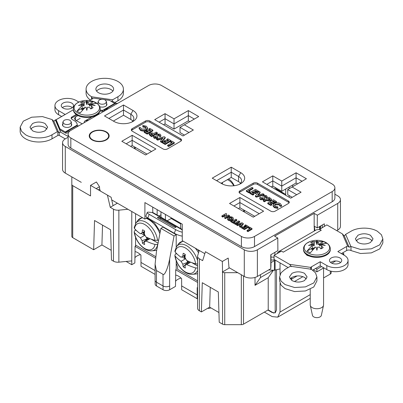 <?xml version="1.0" encoding="UTF-8"?>
<svg xmlns="http://www.w3.org/2000/svg" width="403" height="403" viewBox="0 0 403 403"><rect width="100%" height="100%" fill="white"/><g stroke="black" fill="none" stroke-linecap="round" stroke-linejoin="round"><path stroke-width="0.6" d="M231.675 217.721A1.743 1.008 0 0 0 229.765 217.504A1.743 1.008 0 0 0 228.703 218.441A1.743 1.008 0 0 0 229.211 219.141A1.743 1.008 0 0 0 231.1 219.363A1.743 1.008 0 0 0 232.183 218.441A1.743 1.008 0 0 0 231.675 217.721M228.828 218.809A1.728 0.997 180 0 1 231.665 218.456A1.728 0.997 180 0 1 232.057 218.809M232.466 217.262A2.861 1.652 0 0 0 229.362 216.9A2.861 1.652 0 0 0 227.584 218.411A2.861 1.652 0 0 0 228.42 219.6A2.861 1.652 0 0 0 231.554 219.952A2.861 1.652 0 0 0 233.302 218.411A2.861 1.652 0 0 0 232.466 217.262M227.584 218.411L227.569 219.141A2.876 1.662 0 0 0 228.41 220.335A2.876 1.662 0 0 0 231.136 220.773M271.31 186.957L272.791 186.1L272.791 180.902L281.762 186.08L281.762 181.043L272.791 175.864L272.791 180.902L266.806 184.357M272.791 186.1L281.762 191.284L281.762 186.08L296.079 177.814L296.079 172.776L306.426 178.751L287.742 189.536L287.742 194.735L292.21 197.314M184.478 135.116L180.01 132.537L180.01 127.338L188.982 132.516M274.866 252.384L274.906 254.877M204.83 253.673L182.262 240.646L182.262 224.149L144.894 202.578L144.894 219.071L111.722 199.918M167.19 220.789L171.179 218.486L180.65 223.952M158.918 216.013L160.988 214.819M147.312 217.675L144.894 219.071M334.888 194.211L337.739 195.853A9.254 5.345 180 0 1 340.449 199.631L340.449 226.285A9.254 5.345 180 0 1 337.739 230.063L337.739 203.409L317.332 215.192L317.237 227.922L314.164 226.148L314.164 213.363L274.619 236.193L277.783 238.022L257.376 249.805A9.254 5.345 180 0 1 244.289 249.805L65.276 146.45A9.254 5.345 0 0 1 62.561 142.672L62.561 169.325A9.254 5.345 180 0 0 65.276 173.104L65.276 146.45M336.747 230.632L337.739 230.063M270.952 265.889L270.771 268.725L257.376 276.458L257.376 249.805M228.975 267.617L244.289 276.458A9.254 5.345 0 0 0 257.376 276.458M314.164 227.453L314.164 226.148M324.344 226.335L324.344 223.816L317.237 227.922M270.771 268.725L270.771 254.746L277.879 250.646L277.783 238.022M289.158 197.258L289.158 195.551M289.158 188.72L289.158 187.012M275.229 189.219L275.229 187.511M276.201 188.075L276.554 189.979L276.987 189.732L283.037 193.228L282.604 193.475M285.717 195.274L285.717 189.002M319.76 228.985L319.76 226.466M81.28 182.342L65.276 173.104M287.742 189.536L296.714 194.714M254.741 216.31L239.891 207.736L239.891 202.538L233.911 205.988M259.245 213.706L239.891 202.538L239.891 197.5L229.549 203.47L253.26 217.162L263.607 211.187L239.891 197.5M238.415 208.588L239.891 207.736M297.56 183.869L296.079 183.017L296.079 177.814L302.064 181.269M296.079 183.017L281.762 191.284M106.221 131.821A9.949 5.748 -0 0 0 95.38 130.577A9.949 5.748 -0 0 0 89.234 135.882A9.949 5.748 -0 0 0 92.151 139.947A9.949 5.748 0 0 0 102.997 141.191A9.949 5.748 0 0 0 109.137 135.882A9.949 5.748 0 0 0 106.221 131.821M165.054 123.902L165.054 118.704L174.025 123.882L174.025 129.081L165.054 123.902L163.578 124.759M189.823 121.671L188.347 120.814L188.347 115.616L174.025 123.882L174.025 118.845L165.054 113.666L154.712 119.636L182.997 135.967L193.344 129.998L184.373 124.819L180.01 127.338M194.327 119.066L188.347 115.616L188.347 110.578L198.689 116.548L184.373 124.819M188.347 120.814L174.025 129.081M147.004 154.107L132.159 145.538L132.159 140.335L126.179 143.79M151.508 151.508L132.159 140.335L132.159 135.297L121.817 141.272L145.528 154.964L155.87 148.989L132.159 135.297M130.683 146.39L132.159 145.538M165.054 113.666L165.054 118.704L159.074 122.154M281.762 181.043L296.079 172.776M272.791 175.864L262.444 181.839L290.734 198.17L301.076 192.196L292.104 187.017M174.025 118.845L188.347 110.578M231.79 220.627A2.876 1.662 0 0 0 233.322 219.141L233.302 218.411M149.82 121.001A3.083 1.783 0 0 0 145.458 121.001L132.229 128.638A3.083 1.783 0 0 0 131.328 129.897A3.083 1.783 0 0 0 132.229 131.156L163.049 148.949A3.083 1.783 0 0 0 167.411 148.949L180.64 141.312A3.083 1.783 0 0 0 181.546 140.053A3.083 1.783 0 0 0 180.64 138.793L149.82 121.001L149.82 122.215A3.083 1.783 0 0 0 145.458 122.215L132.229 129.857A3.083 1.783 0 0 0 131.509 130.507M257.552 183.199A3.083 1.783 0 0 0 253.19 183.199L239.961 190.836A3.083 1.783 0 0 0 239.06 192.095A3.083 1.783 0 0 0 239.961 193.354L270.786 211.147A3.083 1.783 0 0 0 275.148 211.147L288.377 203.51A3.083 1.783 0 0 0 289.278 202.251A3.083 1.783 0 0 0 288.377 200.991L257.552 183.199L257.552 184.418A3.083 1.783 0 0 0 253.19 184.418L239.961 192.055A3.083 1.783 0 0 0 239.246 192.705M70.832 130.406L148.521 85.552A9.254 5.345 180 0 1 161.608 85.552L332.178 184.03A9.254 5.345 180 0 1 334.888 187.808A9.254 5.345 180 0 1 332.178 191.586L254.495 236.44A9.254 5.345 180 0 1 241.407 236.44L70.832 137.962A9.254 5.345 180 0 1 68.122 134.184A9.254 5.345 180 0 1 70.832 130.406M221.736 183.642A13.435 7.758 0 0 0 240.737 183.642A13.435 7.758 0 0 0 240.737 172.675L231.236 167.19L212.235 178.161L221.736 183.642M114.004 121.444A13.435 7.758 0 0 0 133.005 121.444A13.435 7.758 0 0 0 133.005 110.477L123.504 104.992L104.503 115.958L114.004 121.444M226.698 213.933L225.957 213.504L221.912 215.842L222.794 216.351L225.348 214.875L224.678 218.184L225.428 218.612L229.493 216.265L229.473 215.534L228.592 215.026L226.038 216.502L226.698 213.933L226.274 216.361M221.912 215.842L221.892 216.572L222.794 217.091L225.126 215.746M234.168 222.003L236.798 220.481L236.778 219.751L235.896 219.242L232.642 221.121L231.589 220.512L230.793 220.97L230.773 221.7L233.785 223.438L234.601 222.97L234.576 222.239L233.523 221.63L236.778 219.751M235.614 224.496L239.684 222.149L239.659 221.413L238.783 220.909L234.732 223.242L234.712 223.977L235.614 224.496L235.614 223.751L239.659 221.413M236.626 224.335L237.574 224.884L241.599 223.725L239.594 226.048L239.573 226.783L240.541 227.342L243.246 224.204L243.231 223.474L242.027 222.783L236.626 224.335L236.601 225.065L237.569 225.625L240.747 224.708M244.807 225.302L246.802 226.451L245.83 227.01L244.394 226.179L243.865 226.486L245.306 227.317L244.339 227.871L242.344 226.723L241.553 227.181L241.528 227.912L244.425 229.584L248.495 227.232L248.47 226.501L245.598 224.844L244.807 225.302L244.782 226.033L246.157 226.824M243.865 226.486L243.84 227.216L244.661 227.685M248.626 227.504L250.323 228.486L247.069 230.365L247.951 230.874L251.996 228.536L249.417 227.05L248.626 227.504L248.601 228.239L249.679 228.859M247.069 230.365L247.049 231.095L247.951 231.619L252.016 229.267L251.996 228.536M147.599 127.882L146.279 129.61C144.329 130.567 142.365 130.572 140.39 129.615L139.111 127.58L140.561 127.6L141.443 129.056L145.266 129.025L146.143 127.897L145.322 126.794L142.818 126.295L142.853 125.444L146.324 126.21L147.599 127.882L147.599 128.612L146.279 130.34C144.329 131.297 142.365 131.302 140.39 130.345L139.111 128.315M146.062 128.26L145.322 127.524L142.818 127.026L142.818 126.295M146.289 130.436L147.302 129.852L149.322 131.02L150.838 130.144L148.818 128.98L149.825 128.396L152.858 130.144L152.858 130.879L147.226 134.128L144.198 132.375L144.198 131.645L145.206 131.061L147.226 132.229L148.309 131.605L146.289 130.436L146.289 131.166L147.679 131.967M150.203 130.512L148.818 129.711L148.818 128.98M157.261 132.688L157.261 133.418L151.629 136.667L149.201 134.738L149.201 134.003L149.911 133.096L152.561 132.909L153.795 133.519L156.248 132.103L157.261 132.688L151.629 135.937L149.201 134.003M181.36 140.662A3.083 1.783 0 0 0 180.64 140.012L149.82 122.215M170.686 141.604L171.693 141.02L174.292 142.521L174.292 143.251L168.666 146.501L167.653 145.921L167.653 145.186L172.272 142.521L170.686 141.604L170.686 142.335L171.638 142.889M164.263 140.813L165.27 140.229L167.29 141.398L168.807 140.521L166.787 139.352L167.799 138.773L170.827 140.521L170.827 141.251L165.2 144.501L162.167 142.753L162.167 142.022L163.18 141.438L165.2 142.607L166.283 141.977L164.263 140.813L164.263 141.544L165.648 142.345M168.172 140.889L166.787 140.088L166.787 139.352M165.22 138.012L161.628 142.44L160.545 141.816L160.545 141.085L163.099 137.942L157.649 139.413L157.649 140.143L156.576 139.524L156.576 138.793L164.243 136.718L165.22 137.282L165.22 138.012M162.338 138.879L157.649 140.143M157.729 136.436L157.099 137.614L154.193 137.584L153.538 136.169L154.984 136.209L155.215 137.01L156.042 137.06L156.102 135.196L156.812 134.113L160.107 134.164L160.888 135.201L160.681 135.882L159.261 135.675L159.059 134.723L157.88 134.662L157.729 137.166L157.099 138.345L154.193 138.315L153.538 136.899M156.198 136.899L156.102 135.927M160.888 135.201L160.681 136.612L159.261 136.405L159.381 135.232M159.276 135.64L157.654 135.64M252.998 187.959L248.379 190.629L249.966 191.546L249.966 192.276L248.953 192.861L246.359 191.36L246.359 190.629L251.986 187.38L252.998 187.959L252.998 188.695L249.014 190.992M258.484 191.128L257.472 191.712L255.452 190.543L254.369 191.168L256.389 192.337L255.381 192.921L253.356 191.752L251.845 192.629L253.865 193.793L253.865 194.528L252.852 195.107L249.82 193.359L249.82 192.629L255.452 189.38L258.484 191.128L258.484 191.858L257.472 192.443L255.452 191.274L255.003 191.536M256.389 192.337L256.389 193.067L255.381 193.652L253.356 192.483L252.474 192.992M260.101 192.065L257.552 195.208L262.998 193.737L264.076 194.357L264.076 195.087L256.404 197.158L255.431 196.599L255.431 195.868L259.023 191.44L260.101 192.065L260.101 192.795L258.313 195.002M267.113 197.712L267.113 196.981L265.668 196.941L265.436 196.14L264.61 196.09L264.549 197.954L263.839 199.037L260.545 198.986L259.759 197.944L259.97 197.269L261.391 197.475L261.592 198.422L262.771 198.488L262.922 196.699L263.552 195.536L266.454 195.566L267.144 196.644L267.113 197.712L265.668 197.672L265.718 196.629M265.668 197.107L264.433 197.032M264.549 198.639L263.839 199.767L260.545 199.717L259.759 198.679L259.759 197.944M261.27 197.918L261.391 197.475L261.376 198.241M262.993 198.241L262.922 196.699M271.451 199.153L271.451 199.883L270.74 200.785L268.086 200.971L266.857 200.362L264.398 201.777L263.391 201.193L263.391 200.462L269.018 197.213L271.451 199.153L270.74 200.049L268.086 200.241L266.857 199.626L264.398 201.047L263.391 200.462M289.092 202.86A3.083 1.783 0 0 0 288.377 202.21L257.552 184.418M281.541 206.301L281.541 205.565L280.09 205.55L279.208 204.094L275.38 204.12L274.508 205.248L275.33 206.356L277.828 206.855L277.793 207.701L274.322 206.941L273.053 205.268L274.367 203.54C276.322 202.578 278.282 202.578 280.256 203.535L281.556 205.344L281.541 206.301L280.09 206.281L279.208 204.825L275.38 204.855L274.589 205.621M277.828 206.855L277.793 208.437L274.322 207.671L273.053 205.998L273.053 205.268M276.453 201.505L275.445 202.084L273.42 200.921L272.337 201.545L274.362 202.709L273.35 203.293L271.33 202.13L269.814 203.001L271.834 204.17L271.834 204.9L270.826 205.485L267.794 203.737L267.794 203.001L273.42 199.752L276.453 201.505L276.453 202.235L275.445 202.82L273.42 201.651L272.972 201.908M274.362 202.709L274.362 203.444L273.35 204.024L271.33 202.86L270.448 203.369M317.332 215.192L314.164 213.363M340.449 199.631A9.254 5.345 180 0 1 337.739 203.409M68.122 137.252L65.276 138.894A9.254 5.345 0 0 0 62.561 142.672M334.888 187.808L334.888 197.964A9.254 5.345 180 0 1 332.178 201.742L254.495 246.596A9.254 5.345 180 0 1 241.407 246.596L70.832 148.118A9.254 5.345 180 0 1 68.122 144.339L68.122 134.184M171.179 218.486L171.189 217.756M165.421 214.426L165.421 219.771M180.64 223.212L180.72 228.602M116.744 203.555L116.855 202.88M152.727 207.102L152.772 212.603M157.15 209.651L157.15 214.995M160.943 211.842L161.024 217.232M276.201 188.926L285.717 194.417M113.369 121.081L123.504 115.228L130.824 119.454A10.352 5.974 180 0 1 132.824 121.081M221.106 183.279L231.236 177.431L238.556 181.652A10.352 5.974 180 0 1 240.556 183.279M239.503 184.272A10.352 5.974 0 0 0 241.588 180.68A10.352 5.974 0 0 0 238.556 176.454L231.236 172.227L216.602 180.68M231.236 167.19L231.236 177.431M131.771 122.074A10.352 5.974 0 0 0 133.851 118.482A10.352 5.974 0 0 0 130.824 114.256L123.504 110.029L108.865 118.482M123.504 104.992L123.504 115.228M274.322 206.941L274.322 207.671M277.793 207.701L277.793 208.437M275.38 204.12L275.38 204.855M279.208 204.094L279.208 204.825M280.095 205.419L280.09 206.281M271.834 204.17L270.826 204.754L270.826 205.485M270.826 204.754L267.794 203.001M271.33 202.13L271.33 202.86M273.35 203.293L273.35 204.024M273.42 200.921L273.42 201.651M275.445 202.084L275.445 202.82M267.864 199.047L269.733 199.465L269.945 199.042L269.018 198.377L267.864 199.047M264.398 201.047L264.398 201.777M266.857 199.626L266.857 200.362M268.086 200.241L268.086 200.971M270.74 200.049L270.74 200.785M269.018 198.377L269.018 199.107L268.504 199.404M269.945 199.772L269.018 199.107M269.34 198.563L269.34 199.294M260.545 198.986L260.545 199.717M263.839 199.037L263.839 199.767M264.418 196.457L264.433 196.795M264.61 196.09L264.61 196.82M265.436 196.14L265.436 196.871M264.076 194.357L256.404 196.427L256.404 197.158M256.404 196.427L255.431 195.868M253.865 193.793L252.852 194.377L252.852 195.107M252.852 194.377L249.82 192.629M253.356 191.752L253.356 192.483M255.381 192.921L255.381 193.652M255.452 190.543L255.452 191.274M257.472 191.712L257.472 192.443M249.966 191.546L248.953 192.13L248.953 192.861M248.953 192.13L246.359 190.629M174.292 142.521L168.666 145.77L168.666 146.501M168.666 145.77L167.653 145.186M170.827 140.521L165.2 143.77L165.2 144.501M165.2 143.77L162.167 142.022M165.22 137.282L161.628 141.71L161.628 142.44M157.649 139.413L156.576 138.793M161.628 141.71L160.545 141.085M154.193 137.584L154.193 138.315M153.508 137.252L153.538 136.169M157.099 137.614L157.099 138.345M157.88 134.662L157.88 135.393M157.613 135.166L157.659 135.655M159.059 134.723L159.059 135.458M160.681 135.882L160.681 136.612M154.928 136.521L154.984 136.773M152.787 134.103L150.918 133.68L150.707 134.108L151.629 134.773L152.787 134.103M150.918 134.33L150.918 133.68L150.707 134.108M151.629 135.937L151.629 136.667M152.43 134.627L150.918 134.411M152.858 130.144L147.226 133.398L147.226 134.128M147.226 133.398L144.198 131.645M140.39 129.615L140.39 130.345M139.095 128.537L139.111 127.58M146.279 129.61L146.279 130.34M145.322 126.794L145.322 127.524M224.698 217.449L225.428 217.872L229.473 215.534M225.428 217.872L225.428 218.612M222.794 216.351L222.794 217.091M230.793 220.97L233.785 222.698L233.785 223.438M233.785 222.698L234.576 222.239M234.732 223.242L235.614 223.751M239.594 226.048L240.536 226.592L243.231 223.474M240.536 226.592L240.541 227.342M237.574 224.884L237.569 225.625M241.553 227.181L244.425 228.839L248.47 226.501M244.425 228.839L244.425 229.584M247.951 230.874L247.951 231.619M272.111 187.415L272.111 186.493M62.818 124.315A4.629 2.67 -0 0 0 62.495 125.046M71.376 123.746A4.629 2.67 180 0 1 71.724 124.764A4.629 2.67 180 0 1 70.369 126.653A4.629 2.67 180 0 1 65.326 127.232A4.629 2.67 180 0 1 62.47 124.764A4.629 2.67 180 0 1 62.818 123.746M106.558 103.435A4.629 2.67 180 0 1 106.906 104.448A4.629 2.67 180 0 1 105.551 106.337A4.629 2.67 180 0 1 99.753 106.689M97.733 103.954A4.629 2.67 180 0 1 98 103.43M84.313 122.623A3.184 1.839 60 0 1 84.303 122.366A3.184 1.839 60 0 1 84.962 120.91A3.184 1.839 60 0 1 85.295 120.784L88.67 120.104M68.53 132.612L66.062 133.181A2.685 1.552 -120 0 1 65.261 132.925L59.956 129.862L56.153 120.678L56.153 119.706L59.956 128.884L65.261 131.952L77.23 125.041L77.295 125.948M77.21 125.932L77.185 124.492A10.1 5.833 -0 0 0 74.238 120.638L72.056 119.379A3.083 1.783 180 0 1 71.155 118.119A3.083 1.783 180 0 1 72.056 116.86L76.187 114.477M71.699 125.046A4.629 2.67 -0 0 0 71.376 124.315M106.881 104.735A4.629 2.67 -0 0 0 106.558 104.004M102.004 99.304L93.521 98.131L89.335 100.549M73.371 109.762L56.153 119.706M76.963 115.001L72.056 117.837A3.083 1.783 -0 0 0 71.271 118.608M97.37 114.517L98.871 114.215M100.025 111.107A10.1 5.833 -0 0 0 101.808 111.248L102.76 111.273L102.76 110.301L101.808 110.276A10.1 5.833 180 0 1 100.221 110.16M108.553 108.629A5.874 0.917 156.4 0 0 104.584 109.807L102.76 110.301L114.729 103.39L109.425 100.327L104.458 99.642M59.956 129.862L59.956 128.884M78.993 125.691A5.874 0.917 156.4 0 1 77.054 125.817A5.874 0.917 156.4 0 1 77.044 125.706L65.855 132.078L70.026 130.935M117.777 103.304L115.046 103.516A1.491 0.861 -120 0 1 114.729 103.39M66.062 133.181L65.578 132.078L66.329 133.161M65.578 132.078A1.491 0.861 60 0 1 65.261 131.952M102.76 111.273L103.944 111.248M104.573 111.077L104.105 109.999L115.318 103.526M76.933 103.163A12.715 7.34 180 0 1 80.137 101.536L80.137 101.536C84.605 100.004 89.048 100.004 93.476 101.536L93.476 101.536A12.715 7.34 180 0 1 96.68 112.412A12.715 7.34 180 0 1 78.797 113.49A12.715 7.34 180 0 1 76.933 103.163M77.305 115.208A13.435 7.758 180 0 1 73.371 109.727L73.371 109.037A13.435 7.758 180 0 0 77.305 114.523A13.435 7.758 180 0 0 97.239 113.923A13.435 7.758 180 0 0 100.241 109.037L100.241 109.727A13.435 7.758 180 0 1 91.949 116.89A13.435 7.758 180 0 1 77.305 115.208M83.975 106.16L84.368 101.919L86.076 101.803L86.806 100.715L87.537 101.803L93.516 101.586L96.685 103.415L91.486 103.667L91.486 104.08L95.168 105.541L91.486 104.926L91.481 106.024L93.073 107.641A7.516 4.342 180 0 1 92.121 108.311A7.516 4.342 180 0 1 90.962 108.86L89.244 107.319L87.537 107.208L86.806 110.367L86.076 107.208L85.295 107.243L80.096 112.991L76.928 111.163L82.126 105.415L82.126 104.926L78.444 105.541L82.126 104.08L82.131 103.208L82.262 107.153L82.202 104.231L83.975 106.16L82.65 101.621A7.516 4.342 180 0 0 80.54 102.841L82.131 103.208M83.008 108.901L82.801 108.654A4.619 2.67 180 0 1 83.537 108.1A4.619 2.67 180 0 1 84.504 107.672L84.701 107.923M82.202 104.231L82.303 109.938M84.368 101.919L82.65 101.621M82.126 104.926L82.126 104.08M76.928 111.163L82.217 108.11L82.126 105.415M87.537 107.208L86.806 110.367M86.806 109.969L86.076 107.208M91.486 104.08L91.486 104.926M91.315 108.714L91.486 103.667M88.317 101.838L88.232 104.634L93.516 101.586M87.537 101.803L86.806 104.669L86.806 100.715M86.806 104.669L86.076 101.803M82.247 109.938L82.217 108.84L81.537 109.243A6.267 3.617 0 0 0 82.217 109.752L82.514 109.938M82.217 108.84L82.217 108.11M91.481 106.024L91.4 108.674M91.395 104.634L91.073 104.634A6.267 3.617 0 0 0 90.196 104.246L88.232 104.634M89.496 104.634L89.637 106.16L91.073 104.634M89.637 106.16L90.196 104.246M90.302 108.241A4.619 2.67 180 0 1 90.811 108.654L90.604 108.901M84.504 107.672L84.59 107.969M82.983 108.87A4.478 2.584 180 0 1 84.383 108.044M326.778 252.333A12.715 7.34 180 0 1 308.889 253.411A12.715 7.34 180 0 1 307.026 243.085A12.715 7.34 180 0 1 310.234 241.457L310.234 241.457C314.678 239.926 319.126 239.926 323.574 241.457L323.574 241.457A12.715 7.34 180 0 1 326.778 252.333M323.518 305.378L321.347 315.378A4.478 2.584 180 0 1 318.355 317.504A4.478 2.584 180 0 1 313.736 316.884A4.478 2.584 180 0 1 312.461 315.378L310.285 305.378A6.67 3.849 0 0 0 312.189 307.62A6.67 3.849 0 0 0 319.065 308.542A6.67 3.849 0 0 0 323.518 305.378A6.67 3.849 0 0 0 323.569 304.9L323.569 268M330.339 249.648A13.435 7.758 180 0 1 322.042 256.812A13.435 7.758 180 0 1 307.403 255.129A13.435 7.758 180 0 1 303.469 249.648L303.469 248.958A13.435 7.758 180 0 0 307.403 254.444A13.435 7.758 180 0 0 327.337 253.845A13.435 7.758 180 0 0 330.339 248.958L330.339 249.648M321.579 245.951L323.166 247.563A7.516 4.342 180 0 1 321.055 248.782L319.342 247.241L317.635 247.13L316.904 250.288L316.169 247.13L315.388 247.165L310.189 252.913L307.026 251.084L312.224 245.336L312.219 244.848L308.542 245.462L312.219 244.001L312.224 243.13L310.637 242.762A7.516 4.342 180 0 1 311.584 242.092A7.516 4.342 180 0 1 312.748 241.548L316.169 241.724L316.904 240.636L317.635 241.724L323.614 241.508L326.778 243.336L321.584 243.588L321.584 244.001L325.261 245.462L321.584 244.848L321.498 248.596M312.224 243.13L312.36 247.074L312.3 244.153L314.073 246.087L312.748 241.548M320.4 248.162A4.619 2.67 180 0 1 320.909 248.575L320.702 248.822M313.106 248.822L312.894 248.575A4.619 2.67 180 0 1 313.635 248.021A4.619 2.67 180 0 1 314.602 247.593L314.798 247.845M321.413 248.636L321.518 245.644M314.481 247.966A4.478 2.584 0 0 0 313.736 248.313A4.478 2.584 0 0 0 313.081 248.792M310.234 289.273L310.234 304.9A6.67 3.849 0 0 0 310.285 305.378M321.584 244.001L321.584 244.848M321.493 245.654L321.584 243.588M318.415 241.76L318.325 244.561L319.594 244.561L319.735 246.087L320.294 244.168L319.594 244.561M323.614 241.508L318.325 244.561M316.169 241.724L316.904 244.591L316.904 240.636M316.904 244.591L317.635 241.724M312.219 244.848L312.219 244.001M312.345 249.86L312.31 248.031L307.026 251.084M312.31 248.031L312.224 245.336M316.169 247.13L316.904 250.288M316.904 249.89L317.635 247.13M319.735 246.087L321.171 244.561A6.267 3.617 -0 0 0 320.294 244.168M321.171 244.561L321.493 244.561M314.073 246.087L314.461 241.84M312.31 248.762L311.63 249.165A6.267 3.617 0 0 0 312.31 249.674L312.612 249.86M312.3 244.153L312.401 249.86M314.688 247.895L314.602 247.593M342.676 254.369L343.819 253.709L342.5 252.948M315.584 268.489L316.904 269.249L321.564 266.559M343.819 253.709L343.819 255.028M316.904 269.249L316.904 271.849L323.816 267.859M331.835 263.23L335.724 260.983M313.333 269.788L316.904 271.849M155.135 280.604L155.135 284.075A4.68 2.7 180 0 0 156.505 285.984L163.049 289.762A4.68 2.7 180 0 0 169.663 289.762L175.496 286.397L175.683 275.058C177.663 275.461 179.637 276.649 181.607 278.619L181.677 289.752L197.198 298.714L197.198 294.895L181.677 285.934L197.198 294.895L197.198 287.621L197.591 287.722M197.591 256.268L197.591 308.27A6.171 3.562 0 0 0 199.399 310.789L199.399 258.786A6.171 3.562 0 0 1 197.591 256.268A6.171 3.562 0 0 1 197.682 255.668L199.228 250.439M71.82 184.393L71.82 236.395A3.083 1.783 0 0 0 72.721 237.654L72.721 185.652A3.083 1.783 0 0 1 71.82 184.393L71.82 176.882M102.528 225.121L101.919 244.964L93.647 249.734L94.549 220.517L110.588 229.775L111.49 260.036L113.465 261.174A6.171 3.562 0 0 0 118.865 262.167L131.771 260.897L131.771 264.716L134.844 262.942L135.045 251.583C137.015 251.991 138.98 253.18 140.934 255.139L141.005 266.267L155.1 274.408M134.557 146.919L134.557 148.626M174.056 235.957L176.207 234.712L163.049 227.116L160.898 228.36L156.47 251.417L155.1 264.156L156.47 270.549L163.014 274.327C164.505 276.045 168.142 267.622 169.628 259.013L174.056 235.957L160.898 228.36M175.124 233.715L174.801 233.901M134.844 257.799A10.896 6.292 180 0 1 140.385 254.615M222.335 272.03L229.02 268.166L228.209 258.071L222.335 261.466L222.557 272.156A3.083 1.783 0 0 0 224.738 272.68L237.745 272.68M273.702 261.058L270.957 262.645M98.277 189.838L99.662 189.042L99.476 186.71L96.413 181.98L90.534 185.37L90.534 195.934L72.721 185.652M273.788 313.111L268.217 309.892L243.503 324.158L243.503 276.005M210.26 287.324L209.651 307.162L201.384 311.932L202.281 282.715L218.32 291.974L219.222 322.234L222.557 324.158A3.083 1.783 0 0 0 224.738 324.682L241.321 324.682A3.083 1.783 0 0 0 243.503 324.158M209.651 307.162L218.935 312.521M201.384 311.932L199.399 310.789M101.919 244.964L111.198 250.318M93.647 249.734L72.721 237.654M323.569 277.934L330.289 274.055A3.083 1.783 0 0 0 331.195 272.796L331.195 271.229L331.195 272.796M169.663 289.762L169.663 285.944A4.68 2.7 180 0 1 169.628 285.964L169.628 259.013M169.663 285.944L169.628 285.964A4.675 2.7 0 0 1 163.014 285.964L156.47 282.186L156.47 270.549M155.1 264.156L155.1 280.276A4.675 2.7 0 0 0 156.47 282.186M222.335 261.466L205.444 251.714L202.633 260.65L199.399 258.786M113.052 205.686L110.241 207.308L107.425 195.123L111.107 197.248L113.052 205.686L117.379 203.188L119.379 204.341M99.476 186.71L96.166 188.624M99.662 189.042L100.352 191.042M113.465 261.174L113.465 209.172L110.241 207.308M113.465 209.172A6.171 3.562 0 0 0 118.865 210.165L127.922 209.273M135.045 251.583L135.045 246.334L155.462 258.122M155.1 270.589L141.005 262.449L155.1 270.589M175.683 275.058L175.683 269.793L197.591 282.443M244.394 212.043L244.394 210.568M176.207 260.625L176.207 269.491L175.683 269.793M176.207 247.215L176.207 234.712M90.534 185.37L107.425 195.123M131.771 260.897L131.771 211.494M135.569 237.236L135.569 246.026L135.045 246.334M135.569 223.675L135.569 213.691M273.491 270.217L268.217 277.717L268.217 309.892M268.217 277.717L255.023 285.334L255.023 277.445M273.204 270.201L260.509 277.531L255.023 285.334M260.509 277.531L260.509 274.65M131.771 264.716L126.119 261.451M210.865 307.862A3.083 1.783 180 0 1 207.696 308.29M197.198 294.341A10.896 6.292 180 0 1 197.591 293.807M175.496 281.309A10.896 6.292 180 0 1 181.058 278.095M135.207 147.297L135.207 149.004M339.946 257.955A6.121 3.531 0 0 0 333.276 257.19A6.121 3.531 0 0 0 329.498 260.454A6.121 3.531 0 0 0 331.291 262.952A6.121 3.531 0 0 0 337.961 263.718A6.121 3.531 0 0 0 341.739 260.454A6.121 3.531 0 0 0 339.946 257.955M340.626 262.484A6.121 3.531 0 0 0 339.946 262.015A6.121 3.531 0 0 0 330.611 262.484M71.704 103.087A6.121 3.531 0 0 0 65.034 102.322A6.121 3.531 0 0 0 61.256 105.586A6.121 3.531 0 0 0 63.049 108.085A6.121 3.531 0 0 0 69.719 108.85A6.121 3.531 0 0 0 73.497 105.586A6.121 3.531 0 0 0 71.704 103.087M72.384 107.616A6.121 3.531 0 0 0 71.704 107.148A6.121 3.531 0 0 0 62.369 107.616M98.483 92.705A8.856 5.113 180 0 1 95.889 89.093A8.856 5.113 180 0 1 101.355 84.368A8.856 5.113 180 0 1 111.006 85.476A8.856 5.113 180 0 1 113.601 89.093A8.856 5.113 180 0 1 108.135 93.818A8.856 5.113 180 0 1 98.483 92.705M112.87 91.123A8.856 5.113 -0 0 0 111.006 89.537A8.856 5.113 -0 0 0 96.614 91.123M45.071 123.545C40.894 121.56 36.723 121.56 32.547 123.545L29.953 127.157L32.547 130.774C36.723 132.758 40.894 132.758 45.071 130.774L47.665 127.157L45.071 123.545M46.939 129.192A8.856 5.113 0 0 0 45.071 127.605A8.856 5.113 0 0 0 30.683 129.192M57.352 131.69L52.002 134.778C45.136 138.949 32.487 138.949 25.616 134.778L21.571 131.282L20.15 127.157L23.293 121.172L31.671 117.208L42.451 116.593L52.002 119.54A3.083 1.783 180 0 0 52.133 119.61L57.352 131.69L58.687 132.436L60.631 132.164L68.122 136.486M65.266 138.899L59.286 135.448A0.997 0.574 0 0 0 57.881 135.448L52.002 138.839A18.659 10.775 180 0 1 25.616 138.839A18.659 10.775 180 0 1 20.15 131.222L20.15 127.157M71.376 122.079L70.122 123.827C68.107 124.784 66.087 124.784 64.072 123.827L62.818 122.079L64.072 120.336C66.087 119.379 68.107 119.379 70.122 120.336L71.376 122.079L71.376 125.781M106.558 101.768L105.309 103.516C103.289 104.473 101.274 104.473 99.254 103.516L98 101.768L99.254 100.02C101.274 99.062 103.289 99.062 105.309 100.02L106.558 101.768L106.558 105.465M344.313 236.042L345.648 234.35L350.998 231.267C357.864 227.091 370.513 227.091 377.384 231.267L381.429 234.758L382.85 238.883L379.707 244.868L371.329 248.832L360.549 249.447L350.998 246.5A3.083 1.783 180 0 0 350.867 246.429L349.139 247.205L344.313 236.042L342.369 233.881L326.833 224.899L319.443 229.458L316.496 229.75L278.498 251.689L281.077 251.316M316.914 280.906L313.771 286.996L305.398 290.966L294.618 291.576L285.062 288.629L281.017 285.133L279.596 280.901M285.062 284.568L281.017 281.072L279.596 276.947L281.017 272.826L285.062 269.33L290.412 266.242L311.328 269.254A3.083 1.783 180 0 0 311.448 269.33L315.494 272.826L316.914 276.947L313.771 282.931L305.398 286.901L294.618 287.515L285.062 284.568M306.386 278.982L304.517 277.395C300.346 275.415 296.17 275.415 291.994 277.395L290.13 278.982M291.994 273.335L289.399 276.947L291.994 280.564C296.17 282.548 300.346 282.548 304.517 280.564L307.111 276.947L304.517 273.335C300.346 271.35 296.17 271.35 291.994 273.335M311.806 256.822L307.026 255.351L304.472 252.59M370.453 235.266C366.277 233.287 362.106 233.287 357.929 235.266L355.335 238.883L357.929 242.495C362.106 244.48 366.277 244.48 370.453 242.495L373.047 238.883L370.453 235.266M372.317 240.913L370.453 239.327C366.277 237.347 362.106 237.347 357.929 239.327L356.061 240.913M288.125 267.562L274.05 259.441L274.05 255.376L289.591 264.348L310.773 267.401A3.083 1.783 180 0 1 311.448 266.811L320.244 261.733L326.823 265.532A12.438 7.183 0 0 0 340.379 267.088A12.438 7.183 0 0 0 348.061 260.454A12.438 7.183 0 0 0 344.414 255.376L337.84 251.578L346.635 246.5A3.083 1.783 180 0 1 347.653 246.107L349.139 247.205M320.244 261.733L320.244 265.799L312.718 270.141M60.631 132.164L55.347 119.933A3.083 1.783 180 0 0 56.365 119.54L65.16 114.462L58.581 110.664A12.438 7.183 0 0 1 54.939 105.586A12.438 7.183 0 0 1 62.616 98.952A12.438 7.183 0 0 1 76.172 100.508L78.857 102.055M276.518 270.081L276.518 310.013L275.239 312.839L272.156 312.532L267.899 310.073M290.936 266.318L291.223 266.69M382.85 238.883L382.85 242.944L379.707 248.928L371.329 252.898L360.549 253.512L350.998 250.56A3.083 1.783 0 0 0 346.635 250.56L341.356 253.608M310.562 269.476L310.773 267.401M264.378 312.108L272.156 316.597L277.727 317.146L280.035 312.048L280.035 283.339M280.035 274.624L280.035 268.902L274.408 270.262L274.408 260.106L275.143 260.071M302.91 276.66L294.422 281.556M291.646 280.352L291.646 277.607M291.646 279.098L297.117 275.939M276.886 253.739L278.498 251.689M274.05 255.376L281.445 251.104L283.274 252.162L321.272 230.224L319.443 229.458M320.244 265.799L326.823 269.597A12.438 7.183 0 0 0 340.379 271.154A12.438 7.183 0 0 0 348.061 264.514L348.061 260.454M321.272 230.224L319.443 229.166M270.957 257.049L274.05 257.205M314.96 230.637L314.295 226.249L314.295 231.02M290.936 265.925L289.591 264.348M319.357 226.698L319.71 229.015M268.61 269.97L274.408 270.262M274.408 260.106L270.957 259.935M347.653 246.107L342.369 233.881M345.648 234.35L350.867 246.424M111.777 101.788L112.588 99.798L117.938 96.71A18.659 10.775 0 0 0 123.404 89.093A18.659 10.775 0 0 0 104.745 78.318A18.659 10.775 0 0 0 86.086 89.093A18.659 10.775 0 0 0 91.552 96.71A3.083 1.783 180 0 1 91.672 96.785L112.588 99.798M114.875 102.538L117.938 100.77A18.659 10.775 180 0 0 123.404 93.153L123.404 89.093M80.137 118.366L76.217 120.633M90.282 99.959A18.659 10.775 180 0 1 86.086 93.153L86.086 89.093M54.939 105.586L54.939 109.646A12.438 7.183 0 0 0 58.581 114.724L61.644 116.492M91.672 96.785L92.438 99.002M77.96 115.565L75.512 116.976L74.348 118.603L75.512 120.225L82.222 123.827M98.987 114.15L98.453 113.596M89.28 100.538L91.552 99.229A3.083 1.783 180 0 0 92.227 98.639L92.554 98.69M111.248 101.38L113.409 101.692L116.306 103.364M62.818 125.781L62.818 122.079M55.347 119.933L53.861 121.273L58.687 132.436M53.861 121.273L52.133 119.61M228.516 178.997A8.957 5.168 60 0 1 228.768 179.139A8.957 5.168 60 0 1 234.163 185.733M243.226 211.368L244.077 210.154M244.51 210.401L243.659 211.615M222.436 184.02L222.436 182.796A8.957 5.168 60 0 1 222.441 182.509M283.783 194.155L283.037 193.228M254.132 215.958L254.353 216.532M176.207 263.179L177.617 266.806L177.617 269.325L197.591 280.861M175.612 234.37L176 234.143M182.262 229.493L153.593 212.94A10.151 5.859 120 0 0 152.107 212.482L148.642 212.174A6.171 1.305 21.2 0 0 147.251 212.462A6.171 1.305 21.2 0 0 149.226 214.356L175.683 229.629A6.171 1.305 21.2 0 0 182.262 232.219M165.336 228.436L165.044 227.927M167.94 229.937L168.237 229.77M168.409 229.871L168.409 230.209M155.634 256.635L135.569 245.054M158.112 217.998A1.99 0.418 -158.8 0 1 157.477 217.388A1.99 0.418 -158.8 0 1 158.631 217.434A1.99 0.418 -158.8 0 1 160.55 218.214L175.33 226.748A1.99 0.418 -158.8 0 1 175.965 227.357A1.99 0.418 -158.8 0 1 174.811 227.317A1.99 0.418 -158.8 0 1 172.892 226.531L158.112 217.998M147.251 212.462L145.846 216.089A6.171 1.305 21.2 0 0 147.82 217.983L174.277 233.256A6.171 1.305 21.2 0 0 182.262 236.098M157.573 240.41A16.533 9.546 60 0 0 148.193 223.766A16.533 9.546 60 0 0 135.902 223.166L134.199 227.64L134.506 228.572A45.71 26.391 -0 0 0 140.43 233.77L142.148 232.778A45.71 28.593 -55.5 0 1 142.526 229.811A8.408 4.856 60 0 1 143.579 230.309A8.408 4.856 60 0 1 144.637 231.03A45.71 23.994 115.8 0 0 144.319 234.032A45.554 37.192 60 0 0 145.967 236.969A45.71 26.391 -0 0 0 154.974 240.384L158.636 240.128M157.815 244.409L154.974 244.45A45.71 26.391 180 0 1 145.967 241.029L144.319 241.981A45.71 23.994 115.8 0 0 144.637 244.545A8.408 4.856 60 0 1 143.579 244.042A8.408 4.856 60 0 1 142.526 243.326A45.71 28.593 -55.5 0 1 142.148 240.727A45.554 37.192 -120 0 1 140.43 237.83A45.71 26.391 180 0 1 134.506 232.632L134.199 231.982L134.461 231.131L135.348 230.022A17.253 9.959 60 0 1 135.287 229.428M154.974 244.45A14.684 8.478 60 0 1 144.742 248.495A14.684 8.478 60 0 1 134.506 232.632M134.506 228.572A14.684 8.478 60 0 1 144.742 224.521A14.684 8.478 60 0 1 154.974 240.384M146.425 240.762L146.999 238.828L142.526 243.326M146.999 238.828L142.148 240.727M142.148 232.778L144.591 231.367L143.317 232.103L144.329 233.866M140.43 237.83L144.652 235.392L142.894 232.35L144.591 231.367M144.652 235.392L141.131 233.362M136.652 230.778L135.348 230.022M158.062 243.135L151.15 239.145M149.981 238.712L145.967 241.029M146.183 237.07L147.841 239.946M143.317 232.103L142.894 232.35M147.135 237.518A3.425 1.98 60 0 1 147.16 237.911L147.16 238.667A5.405 3.118 60 0 0 148.526 239.453L148.526 238.697A3.425 1.98 60 0 1 148.576 238.148M144.516 232.007L144.083 231.76A5.405 3.118 60 0 0 144.083 233.337L144.365 233.498M147.946 237.876L147.16 238.667M144.083 233.337L144.385 233.256M197.591 268.081L195.646 267.93A45.71 26.391 180 0 1 186.639 264.514L184.992 265.461A45.71 23.994 115.8 0 0 185.309 268.025A8.408 4.856 60 0 1 184.252 267.527A8.408 4.856 60 0 1 183.199 266.806A45.71 28.593 -55.5 0 1 182.821 264.207A45.554 37.192 -120 0 1 181.103 261.315A45.71 26.391 180 0 1 175.179 256.117L174.872 255.462L175.134 254.61L176.02 253.507A17.253 9.959 60 0 1 175.96 252.913M195.646 267.93A14.684 8.478 60 0 1 185.415 271.98A14.684 8.478 60 0 1 175.179 256.117M197.591 260.676A16.533 9.546 60 0 0 187.602 246.324A16.533 9.546 60 0 0 176.574 246.646L174.872 251.124L175.179 252.051A45.71 26.391 -0 0 0 181.103 257.25L182.821 256.263A45.71 28.593 -55.5 0 1 183.199 253.296A8.408 4.856 60 0 1 184.252 253.794A8.408 4.856 60 0 1 185.309 254.515A45.71 23.994 115.8 0 0 184.992 257.512A45.554 37.192 60 0 0 186.639 260.449A45.71 26.391 -0 0 0 195.646 263.869L197.591 264.015M175.179 252.051A14.684 8.478 60 0 1 185.415 248.001A14.684 8.478 60 0 1 195.646 263.869M187.098 264.247L187.672 262.308L183.199 266.806M187.672 262.308L182.821 264.207M182.821 256.263L185.264 254.847L183.985 255.588L185.002 257.346M181.103 261.315L185.325 258.877L183.566 255.829L185.264 254.847M185.325 258.877L181.803 256.847M177.325 254.258L176.02 253.507M197.591 265.96L191.823 262.63M190.654 262.192L186.639 264.514M186.856 260.555L188.513 263.426M183.985 255.588L183.566 255.829M187.808 260.998A3.425 1.98 60 0 1 187.833 261.391L187.833 262.146A5.405 3.118 60 0 0 189.198 262.937L189.198 262.182A3.425 1.98 60 0 1 189.249 261.628M185.189 255.492L184.755 255.24A5.405 3.118 60 0 0 184.755 256.817L185.037 256.978M188.619 261.356L187.833 262.146M184.755 256.817L185.058 256.736M233.75 185.778A9.41 5.43 -120 0 0 227.352 179.673M222.27 182.609A9.41 5.43 -120 0 0 222.118 183.859M103.097 130.915A9.455 5.461 180 0 1 108.639 135.882A9.455 5.461 180 0 1 95.274 140.854A9.455 5.461 180 0 1 89.733 135.882A9.455 5.461 180 0 1 103.097 130.915M292.774 186.629L292.774 184.927M319.932 228.884L319.932 226.365M244.289 276.458L244.289 249.805M270.952 266.252L270.952 254.646M322.314 227.509L322.314 224.99M320.697 228.441L320.697 225.922M332.178 191.586L332.178 201.742M254.495 236.44L254.495 246.596M241.407 236.44L241.407 246.596M70.832 137.962L70.832 148.118M240.737 172.675L238.556 176.454L238.556 181.652M133.005 110.477L130.824 114.256L130.824 119.454M253.19 184.418L253.19 183.199M288.377 202.21L288.377 200.991M239.961 192.055L239.961 190.836M145.458 122.215L145.458 121.001M180.64 140.012L180.64 138.793M132.229 129.857L132.229 128.638M156.178 135.987L156.178 136.718M150.5 135.287L150.5 136.018M152.43 133.897L152.43 134.31M72.056 117.837L72.056 116.86M92.106 116.85L85.295 120.784M101.808 111.248L101.808 110.276M104.584 109.807L104.971 110.694M163.014 285.964L163.014 274.327M118.865 262.167L118.865 210.165M222.557 324.158L222.557 272.156M224.738 324.682L224.738 272.68M241.321 324.682L241.321 274.745M275.184 312.874L275.184 270.227M330.289 274.055L330.289 271.007M163.049 289.762L163.049 285.984M156.505 285.984L156.505 282.206M52.002 138.839L52.002 134.778M311.448 266.811L311.448 269.33M272.156 312.532L272.473 312.35M350.998 250.56L350.998 246.5M346.635 250.56L346.635 246.5M310.234 294.613L280.035 312.048M280.035 262.897L280.035 268.902M275.103 260.071L275.103 270.227M112.064 100.624L112.064 101.496M117.938 96.71L117.938 100.77M91.552 96.71L91.552 99.229M75.512 120.225L75.512 116.976M98.1 114.371L98.1 113.923M57.881 135.448L57.881 131.907M59.286 132.184L59.286 135.448M58.581 114.724L58.581 110.664M326.823 269.597L326.823 265.532M152.107 212.482L182.262 229.891M160.172 219.187L160.55 218.214M175.33 226.748L175.083 227.383M175.683 229.629L174.277 233.256M149.226 214.356L147.82 217.983M135.902 223.166L137.755 220.542A17.923 10.347 60 0 1 142.788 217.857M146.098 218.381A17.923 10.347 60 0 1 159.87 233.695M157.573 244.475A16.533 9.546 60 0 1 151.876 250.832C144.219 251.739 135.272 241.372 134.199 231.982M156.707 250.182A17.923 10.347 60 0 1 155.074 250.54L151.876 250.832M147.16 237.911L147.569 237.71M176.574 246.646L178.428 244.027A17.923 10.347 60 0 1 183.461 241.337M195.329 248.188A17.923 10.347 60 0 1 198.528 252.817M197.591 270.418A16.533 9.546 60 0 1 192.548 274.317C184.891 275.224 175.945 264.857 174.867 255.462M197.591 273.587A17.923 10.347 60 0 1 195.747 274.025L192.548 274.317M187.833 261.391L188.241 261.194M229.216 179.416A9.41 5.43 -120 0 0 228.38 179.078M270.957 266.071L270.957 254.641M73.371 109.037C73.427 106.775 74.56 104.851 76.766 103.254L80.137 101.536M93.476 101.536C97.793 103.158 100.045 105.657 100.241 109.037M310.234 241.457L306.859 243.175C304.653 244.772 303.524 246.696 303.469 248.958M330.339 248.958C330.143 245.578 327.886 243.08 323.574 241.457M279.596 281.012L279.596 276.947M310.234 298.381L277.727 317.146M316.914 281.012L316.914 276.947M98 104.206L98 101.768M137.755 220.542L142.304 217.575M146.894 217.917L154.485 222.935L160.253 231.725M156.702 250.213L155.074 250.54M178.428 244.027L182.977 241.059M197.797 249.613L198.956 251.371M197.591 273.622L195.747 274.025M108.639 137.675L108.639 135.882M89.733 137.675L89.733 135.882"/></g></svg>
